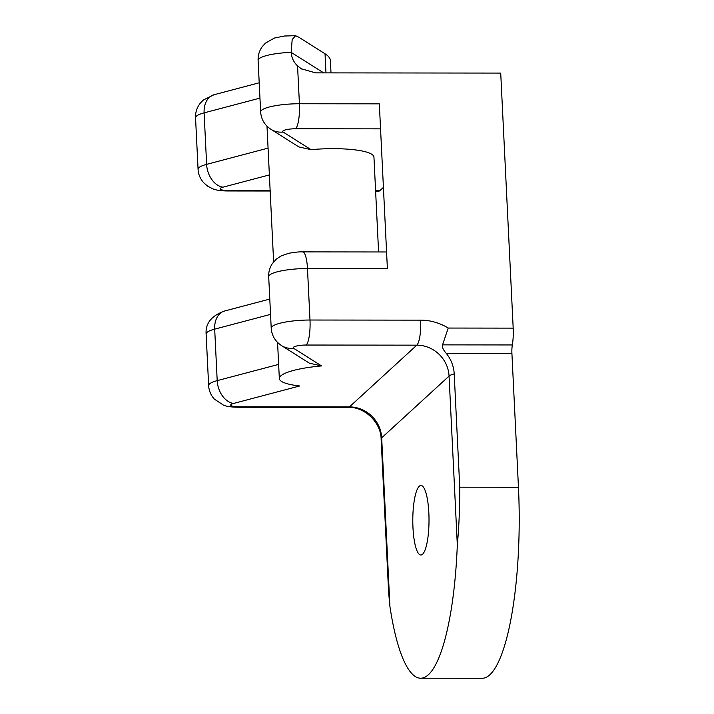 <?xml version="1.0" encoding="UTF-8"?>
<svg xmlns="http://www.w3.org/2000/svg" width="714" height="714" viewBox="0 0 714 714"><rect width="100%" height="100%" fill="white"/><g stroke="black" fill="none" stroke-linecap="round" stroke-linejoin="round"><path stroke-width="1.07" d="M321.586 365.925A52.657 10.737 177.2 0 0 279.335 378.545A52.657 10.737 177.2 0 0 299.702 385.979L233.54 403.455A10.531 2.151 177.2 0 0 238.797 406.775L349.441 406.9L416.824 345.157L306.181 345.032A10.531 2.151 177.2 0 0 293.704 348.334L321.586 365.925L309.43 363.194L281.459 345.549A21.063 19.805 122.2 0 0 293.704 348.334M378.59 251.962L373.949 157.125A52.657 10.737 -2.8 0 0 333.384 148.673A52.657 10.737 -2.8 0 0 311.009 149.645L298.854 146.923L270.883 129.279A21.063 19.805 -57.8 0 0 283.128 132.054A10.531 2.151 -2.8 0 1 295.605 128.761L380.553 128.859M513.188 328.128A21.063 4.918 90.1 0 1 512.331 344.951A10.531 2.454 -89.9 0 0 511.911 353.359L518.453 487.243L459.754 487.18L454.211 373.886A34.415 32.728 -132.5 0 0 446.205 353.287C443.171 349.842 441.957 347.04 442.546 344.871L448.222 328.047L513.188 328.128L500.719 73.087L315.642 72.873L301.29 68.776L297.559 65.884C293.686 62.243 291.553 57.736 291.16 52.363L323.692 72.89M325.968 72.89L325.031 53.773L298.738 37.182L295.551 35.7L292.178 39.573L291.16 52.363A31.594 6.444 -2.8 0 0 258.111 60.422L260.637 111.911A31.594 6.444 -2.8 0 1 299.416 103.753A21.063 4.918 90.1 0 1 295.605 128.761M325.031 53.773A126.387 25.758 -2.8 0 1 330.403 60.708L331.001 72.89M518.453 487.243A157.981 36.878 90.1 0 1 482.182 678.3L420.733 678.229A157.981 36.878 90.1 0 1 389.933 606.579L388.639 592.62L381.124 438.887C380.964 422.402 364.461 406.703 348.414 407.364A21.063 4.918 90.1 0 0 349.441 406.9A31.594 30.042 -132.5 0 1 381.678 437.834A21.063 4.293 177.2 0 0 381.124 438.887M459.754 487.18C459.789 508.002 458.977 527.218 457.317 544.836A157.981 36.878 90.1 0 1 420.733 678.229M419.252 486.261A34.754 8.113 90.1 0 1 420.948 485.493A34.754 8.113 90.1 0 1 428.98 516.597A34.754 8.113 90.1 0 1 422.572 554.234A34.754 8.113 90.1 0 1 420.867 555.001A34.754 8.113 90.1 0 1 412.835 523.897A34.754 8.113 90.1 0 1 419.252 486.261M383.418 187.389L379.83 190.674A21.063 4.918 90.1 0 1 378.795 191.138L375.618 191.138M297.559 65.884L299.416 103.753L379.33 103.842L387.39 268.625L307.475 268.535L309.992 320.024A31.594 6.444 177.2 0 0 271.213 328.181C271.748 335.562 275.167 341.346 281.459 345.549M311.009 149.645L283.128 132.054M278.638 364.399L217.199 380.633A31.594 6.444 177.2 0 0 208.64 385.515C208.916 390.612 210.817 395.145 214.343 399.108L223.437 405.115C226.186 406.391 230.961 407.096 237.771 407.239L348.414 407.364M233.54 403.455A21.063 14.887 -104.8 0 1 217.199 380.633L214.682 329.145A21.063 14.887 -104.8 0 1 224.633 311.001C211.514 315.704 205.337 323.38 206.123 334.018L208.64 385.515M238.797 406.775A21.063 4.918 90.1 0 1 237.771 407.239M457.317 544.836L449.061 376.091L381.678 437.834L389.933 606.579M379.83 190.674L375.591 190.665M270.133 190.549L228.221 190.504A10.531 2.151 -2.8 0 1 222.964 187.184L269.374 174.921M448.222 328.047A52.657 50.069 47.5 0 0 420.635 320.149L309.992 320.024A21.063 4.918 -89.9 0 1 306.181 345.032M442.546 344.871L512.331 344.951M446.205 353.287L511.911 353.359M454.211 373.886A21.063 4.293 177.2 0 0 449.061 376.091A31.594 30.042 47.5 0 0 416.824 345.157A21.063 4.918 -89.9 0 0 420.635 320.149M386.577 251.971L302.682 251.881A21.063 4.918 -89.9 0 1 307.475 268.535A31.594 6.444 177.2 0 0 268.696 276.693L271.213 328.181M270.535 314.383L214.682 329.145A31.594 6.444 177.2 0 0 206.123 334.018M195.547 117.748L198.064 169.245A31.594 6.444 -2.8 0 1 206.623 164.363L204.106 112.866A31.594 6.444 -2.8 0 0 195.547 117.748C195.315 112.357 196.921 107.466 200.357 103.075L203.338 100.04L214.057 94.73A21.063 14.887 75.2 0 0 204.106 112.866L259.958 98.113M222.964 187.184A21.063 14.887 75.2 0 1 206.623 164.363L268.062 148.128M270.16 191.013L227.195 190.968A21.063 4.918 -89.9 0 0 228.221 190.504M270.883 129.279C264.591 125.075 261.172 119.283 260.637 111.911M258.111 60.422C257.897 55.514 259.236 50.971 262.136 46.794L265.465 43.099L274.399 38.056L284.484 36.003L295.551 35.7M279.335 378.545L277.567 342.452M273.623 261.877L266.991 126.173M302.682 251.881C299.398 251.721 294.686 252.203 288.545 253.336L281.048 255.969L276.291 259.155L272.346 263.591C269.696 267.652 268.473 272.025 268.696 276.693M269.785 299.068L224.633 311.001M214.057 94.73L259.209 82.797M227.195 190.968C220.555 190.861 215.726 190.129 212.71 188.782L207.738 186.238L203.776 182.838C200.241 178.875 198.34 174.35 198.064 169.245M301.299 68.776L301.888 69.142"/></g></svg>
